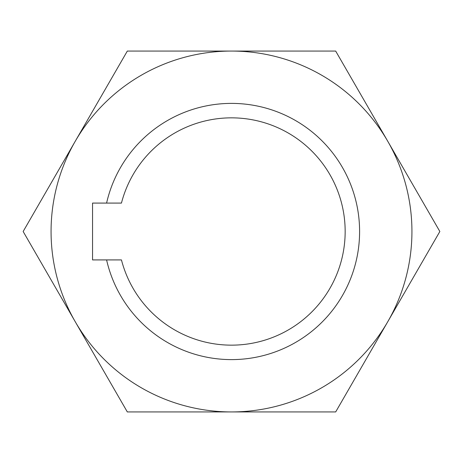<?xml version="1.0" encoding="UTF-8"?>
<svg xmlns="http://www.w3.org/2000/svg" width="463" height="463" viewBox="0 0 463 463"><rect width="100%" height="100%" fill="white"/><g stroke="black" fill="none" stroke-linecap="round" stroke-linejoin="round"><path stroke-width="0.69" d="M121.451 203.083L106.594 203.083A128.095 128.095 0 0 1 359.595 231.5A128.095 128.095 0 0 1 106.594 259.917L121.451 259.917A113.661 113.661 0 0 0 345.161 231.5A113.661 113.661 0 0 0 121.451 203.083M106.594 203.083L92.548 203.083L92.548 259.917L106.594 259.917M75.237 321.716A180.437 180.437 0 0 0 387.762 321.716A180.437 180.437 0 0 0 231.5 51.063A180.437 180.437 0 0 0 75.237 321.716L127.325 411.937L335.675 411.937L439.85 231.5L335.675 51.063L127.325 51.063L23.15 231.5L75.237 321.716"/></g></svg>

